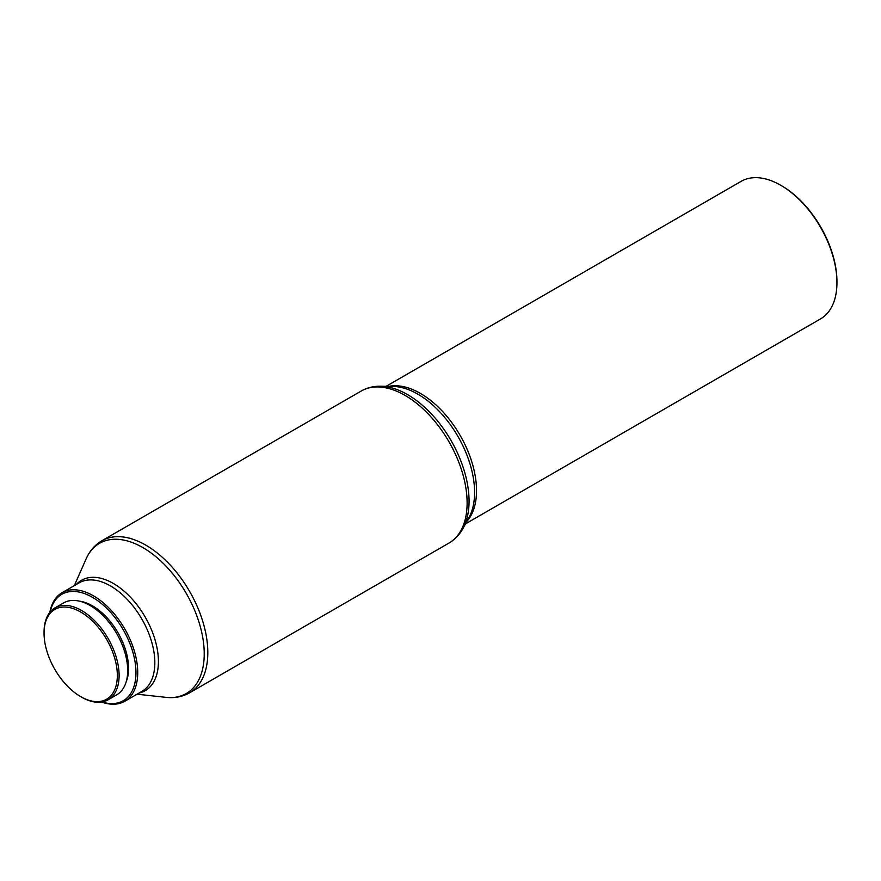 <?xml version="1.0" encoding="UTF-8"?>
<svg xmlns="http://www.w3.org/2000/svg" width="881" height="881" viewBox="0 0 881 881"><rect width="100%" height="100%" fill="white"/><g stroke="black" fill="none" stroke-linecap="round" stroke-linejoin="round"><path stroke-width="1.32" d="M386.087 386.33L741.097 181.365A79.411 45.845 60 0 1 780.797 185.296L781.689 185.814A78.156 45.118 60 0 1 836.95 281.535L836.95 282.559A79.411 45.845 60 0 1 820.508 318.911L465.498 523.865M781.689 185.814L780.797 185.296A79.411 45.845 60 0 1 836.95 282.559M49.843 612.372A62.694 36.198 60 0 1 62.055 592.704A62.694 36.198 60 0 1 93.408 595.809A62.694 36.198 60 0 1 134.353 651.059A62.694 36.198 60 0 1 124.75 701.287A62.694 36.198 60 0 1 101.612 702.036M50.14 612.009A61.439 35.471 60 0 1 92.516 597.351A61.439 35.471 60 0 1 135.696 666.884A61.439 35.471 60 0 1 102.075 701.97M79.521 601.172A50.988 29.436 60 0 1 92.516 605.875A50.988 29.436 60 0 1 126.148 681.938M44.05 633.175L44.05 632.162A53.08 30.648 60 0 1 55.04 607.857A53.08 30.648 60 0 1 81.581 610.489A53.08 30.648 60 0 1 116.259 657.259A53.08 30.648 60 0 1 108.121 699.789A53.08 30.648 60 0 1 81.581 697.168L80.7 696.651A51.825 29.921 60 0 1 44.05 633.175A51.825 29.921 60 0 1 80.7 612.02A51.825 29.921 60 0 1 117.338 675.496A51.825 29.921 60 0 1 80.7 696.651L81.581 697.168M55.04 607.857L63.608 602.912A53.08 30.648 60 0 1 90.148 605.544A53.08 30.648 60 0 1 124.827 652.314A53.08 30.648 60 0 1 116.688 694.845L108.121 699.789M388.785 386.385A79.411 45.845 60 0 1 420.38 393.389A79.411 45.845 60 0 1 470.014 456.556A79.411 45.845 60 0 1 466.798 521.497M380.779 386.23L393.212 386.462A80.193 46.297 60 0 1 417.891 394.181A80.193 46.297 60 0 1 468.934 517.632L462.932 528.512A86.988 50.217 60 0 0 407.551 394.6A86.988 50.217 60 0 0 380.779 386.23C373.643 386.076 367.102 387.695 361.177 391.054A87.77 50.669 60 0 1 405.062 395.404A87.77 50.669 60 0 1 462.393 472.745A87.77 50.669 60 0 1 448.947 543.081C454.827 539.624 459.486 534.767 462.932 528.512M74.323 585.623L86.074 558.983C89.587 550.999 94.851 544.921 101.866 540.769A87.77 50.669 60 0 1 145.75 545.119A87.77 50.669 60 0 1 203.093 622.46A87.77 50.669 60 0 1 189.635 692.785L448.947 543.081M86.074 558.983A86.734 50.074 60 0 1 142.898 547.608A86.734 50.074 60 0 1 203.093 639.606A86.734 50.074 60 0 1 165.969 697.356C174.636 698.314 182.521 696.783 189.635 692.785M76.284 584.499A63.729 36.793 60 0 1 113.352 583.453A63.729 36.793 60 0 1 156.366 644.826A63.729 36.793 60 0 1 138.978 693.083M62.055 592.704L79.158 582.837A62.694 36.198 60 0 1 110.499 585.942A62.694 36.198 60 0 1 151.455 641.181A62.694 36.198 60 0 1 141.852 691.42L124.75 701.287M137.018 694.206L165.969 697.356M101.866 540.769L361.177 391.054"/></g></svg>
